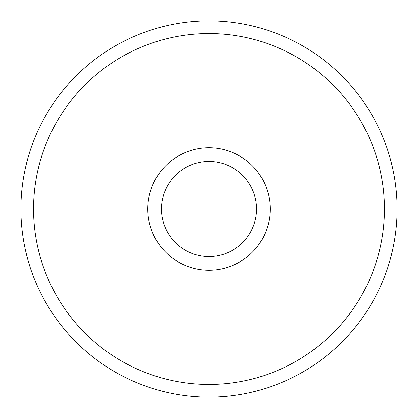 <?xml version="1.0" encoding="UTF-8"?>
<svg xmlns="http://www.w3.org/2000/svg" width="418" height="418" viewBox="0 0 418 418"><rect width="100%" height="100%" fill="white"/><g stroke="black" fill="none" stroke-linecap="round" stroke-linejoin="round"><path stroke-width="0.63" d="M209 270.216A61.216 61.216 0 0 1 147.784 209A61.216 61.216 0 0 1 209 147.784A61.216 61.216 0 0 1 270.216 209A61.216 61.216 0 0 1 209 270.216M209 161.452A47.547 47.547 0 0 0 161.452 209A47.547 47.547 0 0 0 209 256.547A47.547 47.547 0 0 0 256.547 209A47.547 47.547 0 0 0 209 161.452M209 384.435A175.435 175.435 0 0 0 384.435 209A175.435 175.435 0 0 0 209 33.565A175.435 175.435 0 0 0 33.565 209A175.435 175.435 0 0 0 209 384.435M209 20.9A188.1 188.1 0 0 1 397.1 209A188.1 188.1 0 0 1 209 397.1A188.1 188.1 0 0 1 20.9 209A188.1 188.1 0 0 1 209 20.9A188.1 188.1 0 0 0 20.9 209A188.1 188.1 0 0 0 209 397.1"/></g></svg>
